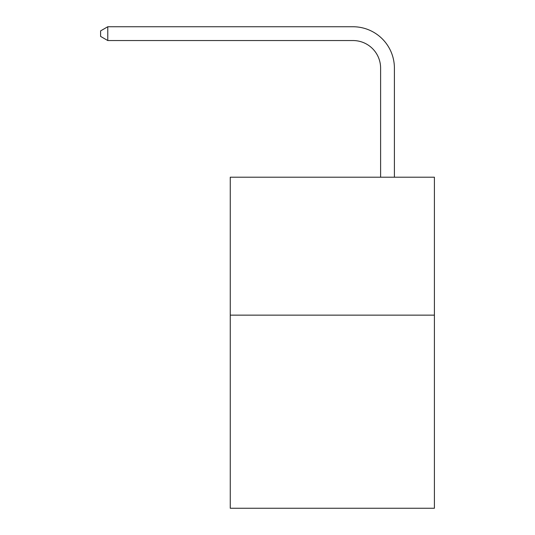 <?xml version="1.0" encoding="UTF-8"?>
<svg xmlns="http://www.w3.org/2000/svg" width="535" height="535" viewBox="0 0 535 535"><rect width="100%" height="100%" fill="white"/><g stroke="black" fill="none" stroke-linecap="round" stroke-linejoin="round"><path stroke-width="0.8" d="M434.4 315.142L434.4 508.25L230.257 508.25L230.257 177.205L434.4 177.205L434.4 315.142L230.257 315.142M380.606 177.205L380.606 68.132A27.586 27.586 0 0 0 353.02 40.546L107.776 40.546L100.6 36.407L100.6 30.89L107.776 26.75L353.02 26.75A41.382 41.382 0 0 1 394.402 68.132L394.402 177.205M380.606 68.132A27.586 27.586 0 0 0 353.02 40.546A27.586 27.586 0 0 1 380.606 68.132A27.586 27.586 0 0 0 353.02 40.546A27.586 27.586 0 0 1 380.606 68.132A27.586 27.586 0 0 0 353.02 40.546A27.586 27.586 0 0 1 380.606 68.132A27.586 27.586 0 0 0 353.02 40.546A27.586 27.586 0 0 1 380.606 68.132A27.586 27.586 0 0 0 353.02 40.546A27.586 27.586 0 0 1 380.606 68.132A27.586 27.586 0 0 0 353.02 40.546A27.586 27.586 0 0 1 380.606 68.132A27.586 27.586 0 0 0 353.02 40.546A27.586 27.586 0 0 1 380.606 68.132A27.586 27.586 0 0 0 353.02 40.546A27.586 27.586 0 0 1 380.606 68.132A27.586 27.586 0 0 0 353.02 40.546A27.586 27.586 0 0 1 380.606 68.132A27.586 27.586 0 0 0 353.02 40.546A27.586 27.586 0 0 1 380.606 68.132A27.586 27.586 0 0 0 353.02 40.546A27.586 27.586 0 0 1 380.606 68.132A27.586 27.586 0 0 0 353.02 40.546A27.586 27.586 0 0 1 380.606 68.132A27.586 27.586 0 0 0 353.02 40.546A27.586 27.586 0 0 1 380.606 68.132M107.776 26.75L353.02 26.75L107.776 26.75L353.02 26.75L107.776 26.75L353.02 26.75L107.776 26.75L353.02 26.75L107.776 26.75L353.02 26.75L107.776 26.75L353.02 26.75L107.776 26.75L353.02 26.75L107.776 26.75L353.02 26.75L107.776 26.75L353.02 26.75L107.776 26.75L353.02 26.75L107.776 26.75L353.02 26.75L107.776 26.75L353.02 26.75L107.776 26.75L353.02 26.75L107.776 26.75L107.776 40.546"/></g></svg>

